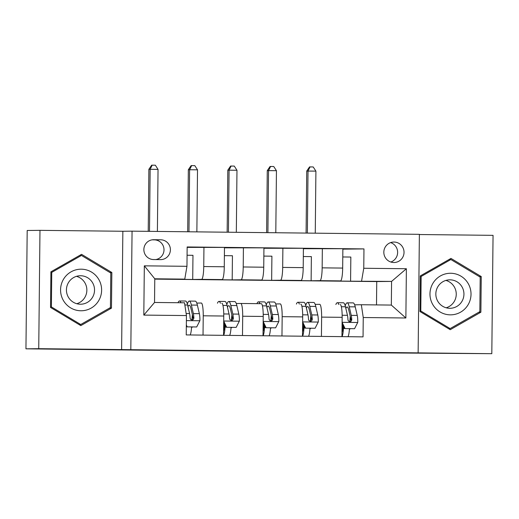 <?xml version="1.0" encoding="UTF-8"?>
<svg xmlns="http://www.w3.org/2000/svg" width="519" height="519" viewBox="0 0 519 519"><rect width="100%" height="100%" fill="white"/><g stroke="black" fill="none" stroke-linecap="round" stroke-linejoin="round"><path stroke-width="0.78" d="M214.568 350.63L167.144 350.312L214.568 350.63M394.038 242.049A10.237 10.101 89.4 0 0 383.826 252.279A10.237 10.101 89.4 0 0 394.044 262.517A10.237 10.101 89.4 0 0 404.035 252.279A10.237 10.101 89.4 0 0 394.038 242.049M352.466 352.226L306.761 351.856L352.466 352.148M38.737 348.684L121.615 349.598L122.854 231.26L39.976 230.345L38.737 348.684L25.95 348.826L363.767 352.751L491.811 353.686L493.05 235.347L419.378 234.53M121.615 349.598L491.811 353.686M262.225 351.162L210.377 350.792L262.225 351.162M271.249 351.246L310.453 351.694L271.249 351.246M25.95 348.826L27.189 230.488L39.976 230.345M153.553 259.545L160.501 259.623A9.913 9.79 89.4 0 0 170.394 249.704A9.913 9.79 89.4 0 0 160.708 239.791L153.76 239.713A9.913 9.79 89.4 0 0 143.867 249.626A9.913 9.79 89.4 0 0 153.553 259.545M130.82 349.501L132.06 231.156L419.378 234.329L418.139 352.673M186.438 315.565L143.815 315.098L144.327 265.838L186.957 266.312L184.777 279.125L154.779 278.794L154.532 302.467L184.524 302.798L186.438 315.565L186.237 334.917L363.047 336.87L363.248 317.518L361.334 304.744L391.332 305.075L391.579 281.408L350.584 281.201L350.838 257.054L342.787 256.963M342.871 249.146L363.968 248.912L187.158 246.96L186.957 266.312M363.968 248.912L363.761 268.265L406.383 268.732L405.871 317.991L363.248 317.518M122.854 231.26L132.06 231.156M184.777 279.125L173.774 279.248L192.718 279.456L192.971 255.309L187.067 255.244M376.502 304.913L376.742 281.57L154.779 279.125M376.742 281.57L391.579 281.408L406.383 268.732M303.401 248.711L342.871 248.724L342.67 268.076A12.793 2.044 90.6 0 1 340.49 280.896L331.641 280.993L350.584 281.201M322.351 248.497L322.15 267.849A12.793 2.044 90.6 0 1 319.97 280.669L311.121 280.766L311.374 256.613L303.323 256.529M263.937 248.27L303.407 248.29L303.206 267.642A12.793 2.044 90.6 0 1 301.026 280.455L292.178 280.552L311.121 280.766M282.887 248.063L282.68 267.415A12.793 2.044 90.6 0 1 280.5 280.228L271.651 280.331L271.904 256.178L263.853 256.094M224.468 247.835L263.944 247.855L263.736 267.207A12.793 2.044 90.6 0 1 261.557 280.02L252.708 280.117L271.651 280.331M243.417 247.628L243.216 266.98A12.793 2.044 90.6 0 1 241.037 279.793L232.188 279.89L232.441 255.744L224.39 255.653M187.151 247.381L224.474 247.42L224.273 266.772A12.793 2.044 90.6 0 1 222.093 279.585L213.244 279.683L232.188 279.89M203.954 247.193L203.746 266.545A12.793 2.044 90.6 0 1 201.567 279.358L192.718 279.456M187.035 303.064L187.709 303.07M196.785 303.077L201.32 303.025A12.793 2.044 90.6 0 1 201.327 303.025A12.793 2.044 90.6 0 1 203.234 315.799L203.033 335.099M226.498 303.498L227.179 303.511M236.249 303.511L240.79 303.466A12.793 2.044 90.6 0 1 240.797 303.466A12.793 2.044 90.6 0 1 242.697 316.233L242.496 335.54M265.962 303.939L266.643 303.946M275.719 303.952L280.254 303.9A12.793 2.044 90.6 0 1 280.26 303.9A12.793 2.044 90.6 0 1 282.167 316.668L281.966 335.975M305.432 304.374L306.113 304.381M315.182 304.387L319.723 304.335A12.793 2.044 90.6 0 1 319.73 304.335A12.793 2.044 90.6 0 1 321.631 317.109L321.43 336.409M344.895 304.809L345.576 304.815M354.652 304.822L361.334 304.744M191.55 327.281L192.225 326.925M192.296 319.788L192.348 315.13M191.556 327.268L192.218 327.275M221.853 303.252L221.847 303.252A12.793 2.044 90.6 0 1 221.853 303.252A12.793 2.044 90.6 0 1 223.754 316.026L223.553 335.326M231.688 327.71L231.02 327.703L231.688 327.359M231.766 320.223L231.811 315.571M223.631 327.8L224.279 327.794M223.637 327.619L224.299 327.625M240.803 303.466L261.31 303.693A12.793 2.044 90.6 0 1 261.317 303.693A12.793 2.044 90.6 0 1 263.224 316.46L263.023 335.767M271.152 328.144L270.483 328.138L271.158 327.794M271.229 320.658L271.281 316.006M263.101 328.235L263.749 328.229M263.101 328.053L263.762 328.066M300.786 304.128L300.773 304.128A12.793 2.044 90.6 0 1 300.786 304.128A12.793 2.044 90.6 0 1 302.687 316.895L302.486 336.202M309.953 328.585L310.622 328.235M310.699 321.099L310.745 316.441M302.564 328.67L303.213 328.663M302.564 328.495L303.232 328.501M309.953 328.572L310.622 328.579M340.25 304.562L340.243 304.562A12.793 2.044 90.6 0 1 340.25 304.562A12.793 2.044 90.6 0 1 342.157 317.33L341.95 336.636M350.085 329.014L349.417 329.007L350.091 328.67M350.163 321.533L350.215 316.875M342.034 329.104L342.683 329.098M342.034 328.929L342.696 328.936M361.581 281.077L363.761 268.265M154.779 278.794L144.327 265.838M154.532 302.467L143.815 315.098M405.871 317.991L391.332 305.075M155.752 259.565A9.913 9.79 89.4 0 0 154.312 239.862L152.112 239.836M390.839 262.024A10.237 10.101 89.4 0 0 390.625 242.607M80.815 325.614L111.475 308.13L111.845 272.494L81.567 254.336L50.907 271.82L50.538 307.462L80.815 325.614M481.249 276.569L450.972 258.417L420.312 275.9L419.942 311.536L450.226 329.695L480.879 312.211L481.249 276.569L479.322 276.595M79.79 325.004L80.653 324.511M81.23 255.452L80.445 254.978M109.918 272.514L111.845 272.494M109.399 308.156L111.475 308.13M450.635 259.526L449.85 259.052M449.195 329.078L450.057 328.585M478.803 312.237L480.879 312.211M225.759 350.766L238.695 350.935L225.759 350.747M286.994 351.467L268.278 351.311L286.994 351.467M186.34 325.024L187.223 326.853L196.695 326.957L199.919 320.599A8.479 1.356 -89.4 0 0 199.38 313.677L197.376 305.127A24.471 3.912 -89.4 0 0 195.287 301.143L189.286 301.072A24.471 3.912 -89.4 0 0 187.359 304.115M192.4 314.631A20.312 3.25 -89.4 0 0 191.959 319.944M191.576 326.918A11.678 1.868 90.6 0 1 190.123 334.963M180.943 302.752A24.471 3.912 -89.4 0 0 179.503 300.968A24.471 3.912 -89.4 0 0 178.017 302.726M187.223 326.853L196.695 326.957M186.555 326.86L186.327 326.38M179.503 300.968L185.497 301.033A24.471 3.912 90.6 0 1 187.593 305.016L189.591 313.567A8.479 1.356 90.6 0 1 190.09 318.089L190.538 319.295L192.069 320.028L193.347 319.496L193.879 318.134A8.479 1.356 -89.4 0 0 193.379 313.612L191.381 305.062A24.471 3.912 -89.4 0 0 189.286 301.072M187.995 306.742A20.312 3.25 90.6 0 1 189.24 305.23A20.312 3.25 90.6 0 1 190.979 308.539L192.977 317.09A4.321 0.688 90.6 0 1 193.146 318.141L193.879 318.134M157.393 231.435L158.042 169.389L150.153 169.298L148.875 169.311L148.226 231.338M149.504 231.351L150.153 169.298L152.177 165.172L155.337 165.204L158.042 169.389M148.875 169.311L151.671 165.178L152.177 165.172M223.702 321.079L226.686 327.288L236.158 327.398L239.382 321.034A8.479 1.356 -89.4 0 0 238.844 314.112L236.846 305.561A24.471 3.912 -89.4 0 0 234.75 301.578L228.756 301.513A24.471 3.912 -89.4 0 0 226.829 304.549M231.87 315.072A20.312 3.25 -89.4 0 0 231.422 320.379M231.039 327.353A11.678 1.868 90.6 0 1 229.586 335.397M220.426 303.239A24.471 3.912 -89.4 0 0 218.966 301.403A24.471 3.912 -89.4 0 0 217.467 303.206M226.686 327.288L236.158 327.398M226.024 327.301L223.689 322.442M218.966 301.403L224.967 301.468A24.471 3.912 90.6 0 1 227.056 305.457L229.054 314.008A8.479 1.356 90.6 0 1 229.56 318.53L230.001 319.73L231.532 320.47L232.817 319.931L233.349 318.569A8.479 1.356 -89.4 0 0 232.843 314.047L230.845 305.496A24.471 3.912 -89.4 0 0 228.756 301.513M227.458 307.177A20.312 3.25 90.6 0 1 228.71 305.672A20.312 3.25 90.6 0 1 230.442 308.98L232.441 317.531A4.321 0.688 90.6 0 1 232.609 318.575L233.349 318.569M223.598 331.077A7.519 1.2 -89.4 0 0 224.422 325.964L224.526 324.18M225.142 325.465L225.051 327.074A11.678 1.868 90.6 0 1 223.592 335.326M196.863 231.87L197.512 169.823L189.617 169.732L188.339 169.745L187.69 231.772M188.968 231.785L189.617 169.732L191.647 165.606L194.807 165.639L197.512 169.823M188.339 169.745L191.135 165.613L191.647 165.606M263.172 321.514L266.156 327.729L275.628 327.833L278.852 321.469A8.479 1.356 -89.4 0 0 278.307 314.546L276.309 305.996A24.471 3.912 -89.4 0 0 274.22 302.013L268.219 301.948A24.471 3.912 -89.4 0 0 266.292 304.984M271.333 315.507A20.312 3.25 -89.4 0 0 270.892 320.813M270.509 327.787A11.678 1.868 90.6 0 1 269.056 335.832M259.896 303.673A24.471 3.912 -89.4 0 0 258.43 301.837A24.471 3.912 -89.4 0 0 256.931 303.641M266.156 327.729L275.628 327.833M265.488 327.736L263.152 322.876M258.43 301.837L264.431 301.902A24.471 3.912 90.6 0 1 266.519 305.892L268.524 314.443A8.479 1.356 90.6 0 1 269.024 318.964L269.471 320.165L270.996 320.904L272.28 320.366L272.812 319.003A8.479 1.356 -89.4 0 0 272.313 314.482L270.308 305.931A24.471 3.912 -89.4 0 0 268.219 301.948M266.922 307.611A20.312 3.25 90.6 0 1 268.174 306.106A20.312 3.25 90.6 0 1 269.912 309.415L271.911 317.965A4.321 0.688 90.6 0 1 272.079 319.01L272.812 319.003M263.062 331.511A7.519 1.2 -89.4 0 0 263.892 326.399L263.989 324.615M264.606 325.906L264.521 327.508A11.678 1.868 90.6 0 1 263.055 335.767M236.327 232.311L236.975 170.258L229.087 170.167L227.809 170.187L227.153 232.207M228.438 232.22L229.087 170.167L231.111 166.041L234.27 166.08L236.975 170.258M227.809 170.187L230.598 166.048L231.111 166.041M302.635 321.955L305.62 328.164L315.091 328.268L318.316 321.903A8.479 1.356 -89.4 0 0 317.777 314.988L315.779 306.437A24.471 3.912 -89.4 0 0 313.684 302.447L307.689 302.382A24.471 3.912 -89.4 0 0 305.756 305.419M310.803 315.941A20.312 3.25 -89.4 0 0 310.356 321.248M309.973 328.222A11.678 1.868 90.6 0 1 308.52 336.267M299.359 304.108A24.471 3.912 -89.4 0 0 297.9 302.272A24.471 3.912 -89.4 0 0 296.401 304.076M305.62 328.164L315.091 328.268M304.951 328.17L302.622 323.311M297.9 302.272L303.9 302.337A24.471 3.912 90.6 0 1 305.989 306.327L307.988 314.877A8.479 1.356 90.6 0 1 308.487 319.399L308.935 320.599L310.466 321.339L311.75 320.8L312.276 319.438A8.479 1.356 -89.4 0 0 311.776 314.916L309.778 306.366A24.471 3.912 -89.4 0 0 307.689 302.382M306.392 308.046A20.312 3.25 90.6 0 1 307.644 306.541A20.312 3.25 90.6 0 1 309.376 309.849L311.374 318.4A4.321 0.688 90.6 0 1 311.543 319.451L312.276 319.438M302.532 331.946A7.519 1.2 -89.4 0 0 303.356 326.834L303.459 325.05M304.076 326.341L303.985 327.943A11.678 1.868 90.6 0 1 302.519 336.202M275.797 232.746L276.445 170.693L267.272 170.621L266.623 232.642M267.901 232.655L268.55 170.608L270.581 166.476L273.734 166.515L276.445 170.693M267.272 170.621L270.068 166.482L270.581 166.476M342.099 322.39L345.083 328.598L354.555 328.702L357.779 322.338A8.479 1.356 -89.4 0 0 357.241 315.422L355.243 306.872A24.471 3.912 -89.4 0 0 353.154 302.882L347.153 302.817A24.471 3.912 -89.4 0 0 345.226 305.86M350.267 316.376A20.312 3.25 -89.4 0 0 349.825 321.683M349.443 328.663A11.678 1.868 90.6 0 1 347.99 336.701M338.823 304.543A24.471 3.912 -89.4 0 0 337.363 302.707A24.471 3.912 -89.4 0 0 335.864 304.51M345.083 328.598L354.555 328.702M344.421 328.605L342.086 323.752M337.363 302.707L343.364 302.778A24.471 3.912 90.6 0 1 345.453 306.761L347.458 315.312A8.479 1.356 90.6 0 1 347.957 319.834L348.405 321.034L349.929 321.774L351.214 321.235L351.746 319.879A8.479 1.356 -89.4 0 0 351.246 315.351L349.242 306.8A24.471 3.912 -89.4 0 0 347.153 302.817M345.855 308.481A20.312 3.25 90.6 0 1 347.107 306.976A20.312 3.25 90.6 0 1 348.839 310.284L350.844 318.835A4.321 0.688 90.6 0 1 351.006 319.886L351.746 319.879M341.995 332.381A7.519 1.2 -89.4 0 0 342.825 327.268L342.923 325.484M343.539 326.775L343.455 328.378A11.678 1.868 90.6 0 1 341.989 336.636M315.26 233.18L315.909 171.127L306.735 171.056L306.087 233.076M307.365 233.089L308.02 171.043L310.044 166.91L313.204 166.949L315.909 171.127M306.735 171.056L309.532 166.917L310.044 166.91M98.973 279.78A20.792 20.526 89.4 0 0 71.019 271.859A20.792 20.526 89.4 0 0 63.208 300.177A20.792 20.526 89.4 0 0 91.162 308.098A20.792 20.526 89.4 0 0 98.973 279.78M92.726 283.004A14.234 14.052 89.4 0 0 80.328 275.751A14.234 14.052 89.4 0 0 68.242 296.965A14.234 14.052 89.4 0 0 80.64 304.218A14.234 14.052 89.4 0 0 92.726 283.004M76.793 303.719A14.234 14.052 89.4 0 0 76.494 276.335M80.73 324.511L51.387 306.917L51.751 272.384L81.451 255.445L110.794 273.039L110.43 307.572L80.73 324.511L79.005 324.531M50.544 306.93L51.387 306.917M50.901 272.397L51.751 272.384M79.582 255.465L81.451 255.445M450.278 314.845A20.792 20.526 89.4 0 0 471.018 294.279A20.792 20.526 89.4 0 0 450.713 273.266A20.792 20.526 89.4 0 0 429.972 293.832A20.792 20.526 89.4 0 0 450.278 314.845M449.739 308.292A14.234 14.052 89.4 0 0 463.941 294.059A14.234 14.052 89.4 0 0 449.733 279.832A14.234 14.052 89.4 0 0 435.837 294.065A14.234 14.052 89.4 0 0 449.739 308.292M446.197 307.793A14.234 14.052 89.4 0 0 445.899 280.416M421.156 276.465L450.855 259.526L480.198 277.114L479.835 311.647L450.135 328.585L420.792 310.998L421.156 276.465L420.306 276.471M448.987 259.545L450.855 259.526M448.41 328.605L450.135 328.585M419.949 311.004L420.792 310.998M340.49 280.896L319.97 280.669M301.026 280.455L280.5 280.228M261.557 280.02L241.037 279.793M222.093 279.585L201.567 279.358M223.754 316.026L203.234 315.799M224.273 266.772L203.746 266.545M263.736 267.207L243.216 266.98M263.224 316.46L242.697 316.233M303.206 267.642L282.68 267.415M302.687 316.895L282.167 316.668M342.67 268.076L322.15 267.849M342.157 317.33L321.631 317.109M153.332 239.72L153.76 239.713M154.312 239.862L160.708 239.791M186.386 320.606L199.834 320.755M191.381 305.062L197.376 305.127M184.855 304.99L187.593 305.016M193.379 313.612L199.38 313.677M186.133 313.534L189.591 313.567M223.702 321.021L239.304 321.19M230.845 305.496L236.846 305.561M225.921 327.08L225.051 327.074M222.962 305.412L227.056 305.457M232.843 314.047L238.844 314.112M223.747 313.95L229.054 314.008M263.172 321.456L278.768 321.631M270.308 305.931L276.309 305.996M265.384 327.515L264.521 327.508M262.426 305.847L266.519 305.892M272.313 314.482L278.307 314.546M263.217 314.384L268.524 314.443M302.635 321.89L318.238 322.065M309.778 306.366L315.779 306.437M304.848 327.95L303.985 327.943M301.896 306.281L305.989 306.327M311.776 314.916L317.777 314.988M302.681 314.819L307.988 314.877M342.105 322.325L357.701 322.5M349.242 306.8L355.243 306.872M344.318 328.391L343.455 328.378M341.359 306.716L345.453 306.761M351.246 315.351L357.241 315.422M342.151 315.254L347.458 315.312M261.317 303.693L240.797 303.466"/></g></svg>
